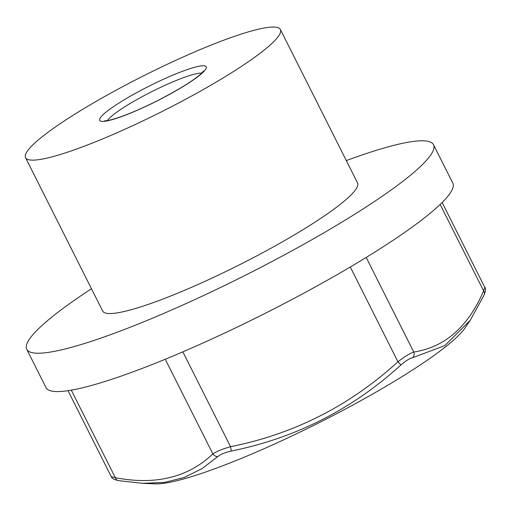 <?xml version="1.0" encoding="UTF-8"?>
<svg xmlns="http://www.w3.org/2000/svg" width="511" height="511" viewBox="0 0 511 511"><rect width="100%" height="100%" fill="white"/><g stroke="black" fill="none" stroke-linecap="round" stroke-linejoin="round"><path stroke-width="0.77" d="M36.773 141.266A142.633 20.095 -26.7 0 0 25.55 157.682A142.633 20.095 -26.7 0 0 162 111.545A142.633 20.095 -26.7 0 0 280.392 29.51A142.633 20.095 -26.7 0 0 175.695 60.368A142.633 20.095 -26.7 0 0 36.773 141.266M280.392 29.51L357.547 182.919A142.633 20.095 153.3 0 1 239.161 264.954A142.633 20.095 153.3 0 1 102.705 311.09L25.55 157.682M346.317 160.582A227.65 32.078 153.3 0 1 433.507 144.715L452.797 183.066A227.65 32.078 153.3 0 1 263.829 314.01A227.65 32.078 153.3 0 1 46.041 387.645L26.751 349.294A227.65 32.078 153.3 0 1 44.668 323.093A227.65 32.078 153.3 0 1 91.475 288.753M118.367 480.621L114.017 479.375C112.299 478.277 111.379 477.383 111.27 476.693L115.339 477.715A5.423 4.229 99.8 0 0 118.367 480.621L143.023 483.368L155.21 483.853A178.869 25.205 153.3 0 0 405.383 374.544A178.869 25.205 153.3 0 0 464.94 328.075L470.222 320.34L444.8 345.596L412.92 357.604C409.739 358.332 405.734 360.798 400.899 365.001C352.303 409.26 295.754 437.946 231.253 451.06C225.025 452.471 220.548 454.305 217.827 456.572L202.024 468.632L184.311 477.459L164.51 482.41L142.505 483.342M484.153 294.924A5.423 4.35 -155.8 0 0 483.623 290.893L484.811 287.374C485.987 288.166 485.769 290.682 484.153 294.924L470.222 320.333M71.297 390.149L115.339 477.715C155.536 485.386 188.054 477.459 212.876 453.934C216.658 451.398 222.547 448.984 230.544 446.684C293.934 434.063 349.735 405.76 397.948 361.769C404.546 356.659 409.822 353.414 413.763 352.028A5.423 4.746 79.8 0 1 412.92 357.604M350.284 267.004L397.948 361.769L400.899 365.001M182.849 351.862L230.544 446.684A5.423 0.326 78 0 1 231.253 451.06M165.264 359.259L212.876 453.934A5.423 4.625 47.7 0 0 217.827 456.572M433.507 144.715A227.65 32.078 153.3 0 1 244.539 275.659A227.65 32.078 153.3 0 1 26.751 349.294M366.189 257.435L413.763 352.028C444.774 347.301 468.063 326.925 483.623 290.893L440.15 204.457M201.545 73.667A59.621 8.4 -26.7 0 0 147.896 86.742A59.621 8.4 -26.7 0 0 109.475 120.372A59.621 8.4 -26.7 0 0 201.545 73.667M201.762 73.118A54.204 7.639 -26.7 0 0 158.499 88.352A54.204 7.639 -26.7 0 0 111.226 116.502A54.204 7.639 -26.7 0 0 107.444 120.551M203.576 71.029L200.389 74.382C191.829 81.626 177.426 90.441 157.19 100.814C144.594 107.144 133.147 112.209 122.851 116.023C114.873 118.891 109.29 120.462 106.103 120.73L104.685 120.768M68.008 390.685L111.27 476.693M442.136 202.516L484.811 287.374"/></g></svg>
